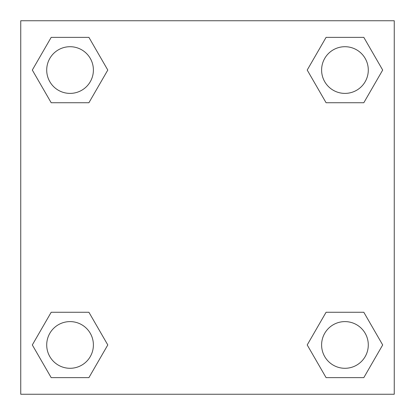 <?xml version="1.0" encoding="UTF-8"?>
<svg xmlns="http://www.w3.org/2000/svg" width="415" height="415" viewBox="0 0 415 415"><rect width="100%" height="100%" fill="white"/><g stroke="black" fill="none" stroke-linecap="round" stroke-linejoin="round"><path stroke-width="0.62" d="M363.815 102.733L326.081 102.733L363.815 102.733L382.687 70.052L363.815 102.733L326.081 102.733L307.209 70.052L326.081 37.371L307.209 70.052M51.185 37.371L88.919 37.371L51.185 37.371L88.919 37.371L107.791 70.052L88.919 102.733L51.185 102.733L88.919 102.733L51.185 102.733L32.313 70.052L51.185 37.371L32.313 70.052M51.185 312.267L88.919 312.267L51.185 312.267L32.313 344.948L51.185 312.267L88.919 312.267L107.791 344.948L88.919 377.629L51.185 377.629L88.919 377.629L51.185 377.629L32.313 344.948M333.146 312.267L326.081 312.267L333.146 312.267L326.081 312.267L307.209 344.948L326.081 312.267L363.815 312.267L326.081 312.267L363.815 312.267L382.687 344.948L363.815 377.629L326.081 377.629L363.815 377.629L326.081 377.629L307.209 344.948M394.25 20.75L20.75 20.75L20.75 394.25L394.25 394.25L394.25 20.75M326.081 37.371L363.815 37.371L326.081 37.371L363.815 37.371L382.687 70.052M368.292 344.948A23.344 23.344 0 0 0 333.276 324.732A23.344 23.344 0 0 0 333.276 365.164A23.344 23.344 0 0 0 368.292 344.948M93.396 344.948A23.344 23.344 0 0 0 58.38 324.732A23.344 23.344 0 0 0 58.38 365.164A23.344 23.344 0 0 0 93.396 344.948M368.292 70.052A23.344 23.344 0 0 0 333.276 49.836A23.344 23.344 0 0 0 333.276 90.268A23.344 23.344 0 0 0 368.292 70.052M93.396 70.052A23.344 23.344 0 0 0 58.38 49.836A23.344 23.344 0 0 0 58.38 90.268A23.344 23.344 0 0 0 93.396 70.052M81.854 312.267L88.919 312.267M333.146 102.733L326.081 102.733M88.919 102.733L81.854 102.733"/></g></svg>
